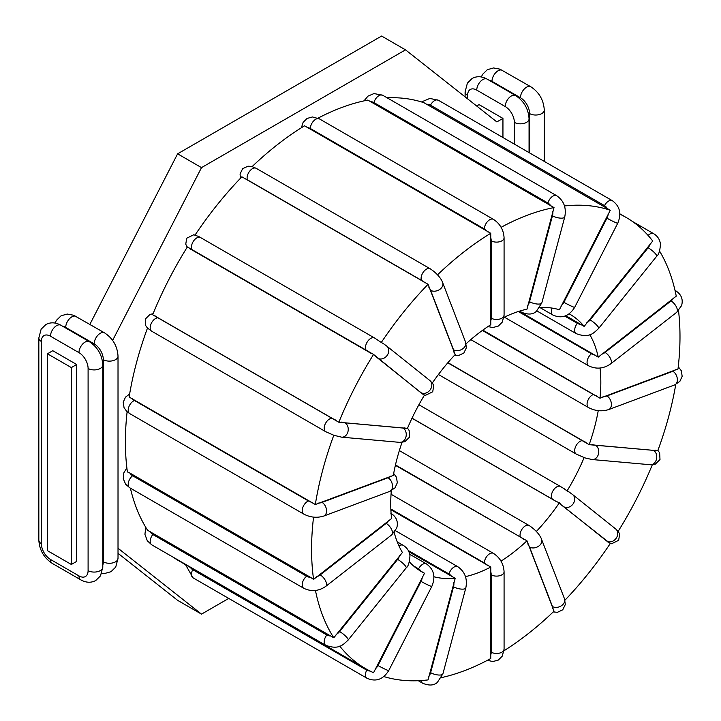 <?xml version="1.0" encoding="UTF-8"?>
<svg xmlns="http://www.w3.org/2000/svg" width="721" height="721" viewBox="0 0 721 721"><rect width="100%" height="100%" fill="white"/><g stroke="black" fill="none" stroke-linecap="round" stroke-linejoin="round"><path stroke-width="1.08" d="M539.867 307.452A148.553 85.772 -60 0 1 559.397 309.751L610.281 210.271L424.092 102.779A260.506 150.41 120 0 0 387.105 97.795M503.925 317.375A148.553 85.772 -60 0 1 526.979 309.165L554.025 207.585L367.836 100.084A260.506 150.41 120 0 0 318.006 118.172M466.108 343.782A148.553 85.772 -60 0 1 490.785 324.729L490.74 233.289L304.55 125.796A260.506 150.41 120 0 0 252.152 166.569M432.348 382.95A148.553 85.772 -60 0 1 455.203 354.552L428.067 284.29L241.877 176.798A260.506 150.41 120 0 0 195.103 234.983M373.559 354.435L187.37 246.933A260.506 150.41 120 0 0 152.654 314.762L338.843 422.254L407.419 428.445A148.553 85.772 -60 0 1 424.516 395.045L422.29 393.864L373.559 354.435A260.506 150.41 120 0 0 338.843 422.254M147.49 328.082A260.506 150.41 120 0 0 129.131 397.037L315.32 504.529L393.324 475.436A148.553 85.772 -60 0 1 402.048 442.37M130.15 473.21L310.724 577.467A9.688 6.48 170.5 0 1 306.614 576.214L132.61 475.752A9.688 6.48 170.5 0 1 130.15 473.21L127.383 471.894A260.506 150.41 -60 0 1 127.121 411.754M130.384 488.162A260.506 150.41 120 0 0 147.607 530.295L333.796 637.788L402.417 552.484A148.553 85.772 -60 0 1 394.198 532.495M173.229 557.234A260.506 150.41 120 0 0 179.349 561.109L365.529 668.61A260.506 150.41 120 0 0 373.559 672.702L424.516 573.249L418.847 570.005M408.924 551.79L455.203 578.305A148.553 85.772 -60 0 1 433.916 576.746M424.516 573.249A148.553 85.772 -60 0 1 421.506 571.654A148.553 85.772 -60 0 1 409.384 561.866M447.948 362.636L589.156 444.677L657.777 450.742A260.506 150.41 120 0 0 675.757 384.455M598.241 410.637A148.553 85.772 -60 0 1 589.156 444.677M655.425 450.156A9.688 2.046 -158.8 0 1 653.469 450.355L595.456 445.172A7.534 5.939 95.1 0 1 598.502 453.87A7.534 5.939 95.1 0 1 592.121 459.538L584.929 457.898L576.241 454.077A7.534 4.353 -60 0 1 575.782 446.245A7.534 4.353 -60 0 1 582.676 440.684L447.795 362.816M584.154 457.556A148.553 85.772 -60 0 1 567.057 490.956L569.284 492.137M564.074 488.685L567.057 490.956M411.997 418.225L555.909 501.311L559.397 502.789A148.553 85.772 -60 0 1 536.37 531.449M390.881 509.72L490.785 567.039A148.553 85.772 -60 0 1 465.478 576.638M395.378 465.315L526.979 540.813A148.553 85.772 -60 0 1 501.005 561.136M519.246 311.22L598.25 357.12L676.253 296.151A260.506 150.41 120 0 0 659.589 251.124M589.823 334.652A148.553 85.772 -60 0 1 598.25 357.12M600.043 368.025A148.553 85.772 -60 0 1 599.98 398.199L678.001 368.981A260.506 150.41 120 0 0 678.515 310.634M482.818 330.119L599.98 398.199M565.859 315.726L584.154 326.406L652.73 241.03A260.506 150.41 120 0 0 626.035 217.391A260.506 150.41 120 0 0 619.862 214.146M569.175 313.851A148.553 85.772 -60 0 1 570.059 314.347A148.553 85.772 -60 0 1 584.154 326.406M310.724 577.467L313.572 579.387L391.584 518.516A148.553 85.772 -60 0 1 391.314 490.713M404.923 427.778A9.688 2.046 -158.8 0 1 402.967 427.977L344.953 422.794A7.534 5.939 95.1 0 1 348 431.491A7.534 5.939 95.1 0 1 341.619 437.169L333.796 435.259A260.506 150.41 120 0 0 315.32 504.529M333.796 435.259L325.739 431.699A7.534 4.353 120 0 1 325.279 423.867A7.534 4.353 120 0 1 332.174 418.306L158.169 317.844A9.688 2.046 -158.8 0 1 155.61 316.014M428.067 284.29A260.506 150.41 120 0 0 381.292 342.475L374.569 337.987A7.534 4.353 120 0 0 367.205 342.051A7.534 4.353 120 0 0 366.719 350.821A9.688 0.694 32.9 0 1 370.54 353.146M490.74 233.289A260.506 150.41 120 0 0 437.548 274.827M554.025 207.585A260.506 150.41 120 0 0 501.104 227.313M610.281 210.271A260.506 150.41 120 0 0 564.507 205.972M503.997 650.748A260.506 150.41 120 0 0 554.025 611.174L526.979 540.813M441.405 677.623A260.506 150.41 120 0 0 490.74 658.534L490.785 567.039M564.958 600.205A260.506 150.41 120 0 0 610.281 543.517L561.118 504.763L559.397 502.789M618.167 531.323A260.506 150.41 120 0 0 652.316 464.766M315.447 590.454A260.506 150.41 120 0 0 333.796 637.788M313.554 517.11A260.506 150.41 120 0 0 313.572 579.387M339.744 646.124A260.506 150.41 120 0 0 365.529 668.61M383.878 676.568A260.506 150.41 120 0 0 428.067 679.903L455.203 578.305M381.292 342.475L383.356 343.62M76.678 364.511L76.678 561.398L71.352 564.471L47.451 550.673L47.451 353.786L52.777 350.712L76.678 364.511L71.352 367.584L71.352 564.471M476.653 105.987L479.041 104.608L502.943 118.406L496.85 121.921L405.508 49.848L201.51 167.623L112.62 340.402M502.943 118.406L502.943 137.531M118.019 548.248L201.51 614.13L228.728 598.421M118.019 553.313L177.609 600.332L201.51 614.13M405.508 49.848L381.607 36.05L177.609 153.825L89.864 324.387M71.352 367.584L47.451 353.786M201.51 167.623L177.609 153.825M413.475 565.886L418.586 568.833A7.534 4.353 -60 0 1 426.435 563.903L409.708 554.251M422.29 577.007A9.688 7.877 111.4 0 1 421.028 581.387L377.975 665.501A9.688 7.877 111.4 0 1 375.199 668.998M418.586 568.833A9.688 7.877 111.4 0 1 421.046 571.266M369.99 671.008A9.688 7.877 111.4 0 1 366.719 670.142L192.714 569.68A9.688 7.877 111.4 0 1 190.425 567.508M192.714 569.68A7.534 4.353 120 0 0 193.03 577.809L367.034 678.272A7.534 4.353 120 0 1 366.719 670.142M344.953 422.794A9.688 2.046 -158.8 0 1 341.475 422.109M336.184 420.271A9.688 2.046 -158.8 0 1 332.174 418.306M158.169 317.844A7.534 4.353 120 0 0 151.275 323.405A7.534 4.353 120 0 0 151.734 331.236L325.739 431.699M490.46 570.78A9.688 5.597 60 0 1 491.217 574.844L491.217 652.19A9.688 5.597 60 0 1 490.46 655.371M491.217 652.19A7.534 4.353 0 0 0 499.428 653.136A7.534 4.353 0 0 0 504.078 649.116L504.078 571.762A7.534 4.353 180 0 1 499.428 575.782A7.534 4.353 180 0 1 491.217 574.844M390.845 508.981L484.368 562.975A7.534 4.353 -60 0 1 487.657 555.395A7.534 4.353 -60 0 1 493.461 553.377L391.043 494.245M484.368 562.975A9.688 5.597 60 0 1 487.225 565.354M527.718 543.85A9.688 3.344 45.1 0 1 529.547 547.077L552.457 606.532A9.688 3.344 45.1 0 1 552.773 608.875M552.457 606.532A7.534 5.579 -21.1 0 0 561.271 605.829A7.534 5.579 -21.1 0 0 564.498 598.827L541.588 539.371A7.534 5.579 158.9 0 1 538.362 546.374A7.534 5.579 158.9 0 1 529.547 547.077M395.469 464.937L520.355 537.037A7.534 4.353 -60 0 1 522.5 528.511A7.534 4.353 -60 0 1 529.133 525.519L399.353 450.589M520.355 537.037A9.688 3.344 45.1 0 1 523.428 539.245M453.842 582.289A9.688 7.165 81.1 0 1 453.527 586.759L430.617 672.666A7.534 2.605 14.9 0 0 438.215 674.991A7.534 2.605 14.9 0 0 442.91 673.82L437.377 682.39C433.925 685.563 429.022 685.851 422.668 683.238A7.534 4.353 120 0 1 421.145 680.552M430.617 672.666A9.688 7.165 81.1 0 1 428.788 676.253M408.293 550.502L449.021 574.015A7.534 4.353 -60 0 1 457.799 566.706L395.478 530.719M449.021 574.015A9.688 7.165 81.1 0 1 451.67 576.467M442.91 673.82L465.82 587.912A7.534 2.605 -165.1 0 1 461.125 589.084A7.534 2.605 -165.1 0 1 453.527 586.759M561.118 504.763A9.688 0.694 32.9 0 1 563.903 506.809L606.956 541.201A9.688 0.694 32.9 0 1 608.218 542.372M606.956 541.201A7.534 6.128 -51.4 0 0 616.104 538.353A7.534 6.128 -51.4 0 0 615.743 529.007L572.681 494.615A7.534 6.128 128.6 0 1 573.051 503.961A7.534 6.128 128.6 0 1 563.903 506.809M412.024 418.153L552.647 499.338A7.534 4.353 -60 0 1 553.124 490.568A7.534 4.353 -60 0 1 560.496 486.504L418.892 404.751M552.647 499.338A9.688 0.694 32.9 0 1 555.909 501.311M595.456 445.172A9.688 2.046 -158.8 0 1 591.977 444.487M586.074 442.388A9.688 2.046 -158.8 0 1 582.676 440.684M657.894 450.427L659.643 452.842L659.994 459.52L655.317 464.126L650.135 464.721A7.534 5.939 -84.9 0 0 656.516 459.052A7.534 5.939 -84.9 0 0 653.469 450.355M675.216 369.693A9.688 4.533 -172 0 1 672.882 371.288L606.92 395.946A7.534 5.038 69.5 0 1 611.327 403.228A7.534 5.038 69.5 0 1 608.632 409.591C601.828 411.682 595.158 411.024 588.624 407.626A7.534 4.353 -60 0 1 587.669 400.993A7.534 4.353 -60 0 1 593.32 394.504L482.367 330.452M606.92 395.946A9.688 4.533 -172 0 1 603.062 396.658M596.799 395.928A9.688 4.533 -172 0 1 593.32 394.504M678.263 366.755L681.327 370.774L682.165 376.317L679.858 381.391L674.595 384.942A7.534 5.038 -110.5 0 0 677.289 378.579A7.534 5.038 -110.5 0 0 672.882 371.288M673.36 298.07A9.688 6.48 170.5 0 1 671.035 300.927L605.063 352.443A7.534 3.533 52 0 1 610.453 358.463A7.534 3.533 52 0 1 610.633 363.907C603.495 368.782 596.159 369.422 588.624 365.808A7.534 4.353 -60 0 1 587.309 360.365A7.534 4.353 -60 0 1 591.472 353.759L518.318 311.517M605.063 352.443A9.688 6.48 170.5 0 1 601.215 354.417M594.942 354.93A9.688 6.48 170.5 0 1 591.472 353.759M675 290.338L675.622 290.698A7.534 4.353 120 0 0 675.027 290.455M675.622 290.698C681.345 294.429 683.337 299.395 681.579 305.623L676.595 312.391A7.534 3.533 -128 0 0 676.415 306.948A7.534 3.533 -128 0 0 671.035 300.927M650.09 243.932A9.688 7.643 144.9 0 1 648.134 247.754L590.129 319.917A7.534 1.595 38.8 0 1 596.339 324.738A7.534 1.595 38.8 0 1 598.664 328.434C593.536 333.093 589.526 338.519 576.241 333.661A7.534 4.353 -60 0 1 577.341 323.341L564.831 316.122M590.129 319.917A9.688 7.643 144.9 0 1 586.651 322.864M580.747 324.324A9.688 7.643 144.9 0 1 577.341 323.341M632.155 221.275L653.65 233.685A7.534 4.353 120 0 0 648.098 235.443M653.65 233.685C657.606 236.073 659.877 239.57 660.463 244.176C659.985 250.863 658.715 254.892 656.678 256.261A7.534 1.595 -141.2 0 0 654.344 252.575A7.534 1.595 -141.2 0 0 648.134 247.754M608.218 213.804A9.688 7.877 111.4 0 1 606.956 218.184L563.903 302.297A7.534 0.532 27.1 0 0 570.843 305.893A7.534 0.532 27.1 0 0 574.691 307.326C569.04 316.33 561.794 318.907 552.962 315.068A7.534 4.353 -60 0 1 552.124 308.101M563.903 302.297A9.688 7.877 111.4 0 1 561.118 305.794M426.679 104.32A9.688 7.877 111.4 0 1 430.5 105.167L604.513 205.629A9.688 7.877 111.4 0 1 607.253 208.576M421.506 101.94L429.86 98.435L438.35 100.237A7.534 4.353 120 0 0 430.5 105.167M438.35 100.237L612.363 200.699A7.534 4.353 120 0 0 604.513 205.629M612.363 200.699C619.907 206.197 621.7 213.704 617.744 223.213A7.534 0.532 -152.9 0 1 613.895 221.78A7.534 0.532 -152.9 0 1 606.956 218.184M552.773 211.316A9.688 7.165 81.1 0 1 552.457 215.786L529.547 301.693A7.534 2.605 14.9 0 0 537.145 304.019A7.534 2.605 14.9 0 0 541.841 302.847L536.307 311.409C532.855 314.59 527.952 314.879 521.598 312.265A7.534 4.353 -60 0 1 520.409 310.868M529.547 301.693A9.688 7.165 81.1 0 1 527.718 305.28M370.378 101.76A9.688 7.165 81.1 0 1 373.947 102.58L547.951 203.043A9.688 7.165 81.1 0 1 550.952 206.017M363.979 100.886L368.007 96.118L374.001 93.559L382.716 95.271A7.534 4.353 120 0 0 373.947 102.58M382.716 95.271L556.729 195.733A7.534 4.353 120 0 0 547.951 203.043M556.729 195.733C563.867 200.744 566.535 207.819 564.75 216.94A7.534 2.605 -165.1 0 1 560.055 218.102A7.534 2.605 -165.1 0 1 552.457 215.786M490.46 236.776A9.688 5.597 60 0 1 491.217 240.841L491.217 318.186A7.534 4.353 0 0 0 499.428 319.133A7.534 4.353 0 0 0 504.078 315.113L502.294 322.098L498.337 326.054L492.912 327.532L487.937 326.577M491.217 318.186A9.688 5.597 60 0 1 490.46 321.377M307.074 127.59A9.688 5.597 60 0 1 310.363 128.518L484.368 228.981A9.688 5.597 60 0 1 487.648 231.838M301.387 127.752L303.09 122.408L307.047 118.451L312.472 116.973L319.457 118.911A7.534 4.353 120 0 0 313.653 120.93A7.534 4.353 120 0 0 310.363 128.518M319.457 118.911L493.461 219.373A7.534 4.353 120 0 0 487.657 221.392A7.534 4.353 120 0 0 484.368 228.981M493.461 219.373C500.059 223.744 503.6 229.873 504.078 237.768A7.534 4.353 180 0 1 499.428 241.787A7.534 4.353 180 0 1 491.217 240.841M428.788 287.111A9.688 3.344 45.1 0 1 430.617 290.338L453.527 349.793A7.534 5.579 -21.1 0 0 462.341 349.09A7.534 5.579 -21.1 0 0 465.568 342.087L466.388 347.756L463.828 353.056L458.493 355.57L454.545 355.255M453.527 349.793A9.688 3.344 45.1 0 1 453.842 352.136M244.419 178.682A9.688 3.344 45.1 0 1 247.42 179.835L421.425 280.298A9.688 3.344 45.1 0 1 424.993 282.938M240.426 178.303L240.066 174.004L242.626 168.705L247.961 166.2L251.638 166.443L256.198 168.317A7.534 4.353 120 0 0 249.565 171.31A7.534 4.353 120 0 0 247.42 179.835M256.198 168.317L430.203 268.78A7.534 4.353 120 0 0 423.569 271.772A7.534 4.353 120 0 0 421.425 280.298M430.203 268.78C439.657 275.016 442.343 281.505 442.658 282.632A7.534 5.579 158.9 0 1 439.431 289.635A7.534 5.579 158.9 0 1 430.617 290.338M375.199 356.246A9.688 0.694 32.9 0 1 377.975 358.301L421.028 392.693A7.534 6.128 -51.4 0 0 430.176 389.836A7.534 6.128 -51.4 0 0 429.815 380.49L432.735 383.527L433.718 385.807L432.717 391.782L425.696 395.225L424.516 395.045M421.028 392.693A9.688 0.694 32.9 0 1 422.29 393.864M189.965 248.898A9.688 0.694 32.9 0 1 192.714 250.358L366.719 350.821M200.88 237.741A7.534 4.353 120 0 0 200.564 237.524A7.534 4.353 120 0 0 193.192 241.589A7.534 4.353 120 0 0 192.714 250.358M374.884 338.203A7.534 4.353 120 0 0 374.569 337.987L198.726 236.506L193.76 234.767L186.739 238.2L185.748 244.185L187.226 247.177M382.824 343.223L386.762 346.098A7.534 6.128 128.6 0 1 387.123 355.444A7.534 6.128 128.6 0 1 377.975 358.301M341.619 437.169L399.632 442.352A7.534 5.939 -84.9 0 0 406.013 436.674A7.534 5.939 -84.9 0 0 402.967 427.977M390.358 476.157A9.688 4.533 -172 0 1 388.024 477.753L322.062 502.402A9.688 4.533 -172 0 1 318.204 503.123M322.062 502.402A7.534 5.038 69.5 0 1 326.469 509.693A7.534 5.038 69.5 0 1 323.774 516.056L389.737 491.398A7.534 5.038 -110.5 0 0 392.431 485.035A7.534 5.038 -110.5 0 0 388.024 477.753M312.572 502.555A9.688 4.533 -172 0 1 308.462 500.969L134.457 400.506A9.688 4.533 -172 0 1 131.997 398.307M134.457 400.506A7.534 4.353 120 0 0 128.807 406.986A7.534 4.353 120 0 0 129.762 413.629L303.766 514.091A7.534 4.353 120 0 1 302.811 507.449A7.534 4.353 120 0 1 308.462 500.969M388.511 520.535A9.688 6.48 170.5 0 1 386.177 523.383L320.214 574.898A9.688 6.48 170.5 0 1 316.357 576.872M320.214 574.898A7.534 3.533 52 0 1 325.595 580.928A7.534 3.533 52 0 1 325.775 586.362L391.737 534.847A7.534 3.533 -128 0 0 391.566 529.403A7.534 3.533 -128 0 0 386.177 523.383M132.61 475.752A7.534 4.353 120 0 0 128.446 482.358A7.534 4.353 120 0 0 129.762 487.802L303.766 588.264A7.534 4.353 120 0 1 302.459 582.82A7.534 4.353 120 0 1 306.614 576.214M399.596 555.558A9.688 7.643 144.9 0 1 397.641 559.379L339.627 631.542A9.688 7.643 144.9 0 1 336.148 634.489M339.627 631.542A7.534 1.595 38.8 0 1 345.837 636.364A7.534 1.595 38.8 0 1 348.162 640.059L406.175 567.887A7.534 1.595 -141.2 0 0 403.85 564.201A7.534 1.595 -141.2 0 0 397.641 559.379M398.965 545.941A7.534 4.353 -60 0 1 403.156 545.31L397.244 541.895M330.858 635.958A9.688 7.643 144.9 0 1 326.847 634.967L152.834 534.504A9.688 7.643 144.9 0 1 150.283 531.71M152.834 534.504A7.534 4.353 120 0 0 151.734 544.824L325.739 645.286A7.534 4.353 120 0 1 326.847 634.967M377.975 665.501A7.534 0.532 27.1 0 0 384.915 669.097A7.534 0.532 27.1 0 0 388.763 670.53L431.816 586.416A7.534 0.532 -152.9 0 1 427.977 584.983A7.534 0.532 -152.9 0 1 421.028 581.387M62.673 326.262A12.915 7.462 60 0 1 65.719 327.415L94.181 343.854A8.616 4.975 -60 0 1 97.939 335.184A8.616 4.975 -60 0 1 104.581 332.877L73.677 315.248L67.26 314.05L61.078 315.789L56.355 320.412L55.084 323.062M65.719 327.415A8.616 4.975 -60 0 1 69.477 318.754A8.616 4.975 -60 0 1 76.111 316.447M94.181 343.854A12.915 7.462 60 0 1 103.319 359.671L103.319 561.83A12.915 7.462 60 0 1 102.797 565.048M78.959 352.641A12.915 7.462 60 0 1 88.097 368.467L88.097 570.626A12.915 7.462 60 0 1 78.959 575.899L50.488 559.46A12.915 7.462 60 0 1 41.358 543.643L41.358 341.484A12.915 7.462 60 0 1 50.488 336.211L78.959 352.641A8.616 4.975 -60 0 1 82.717 343.98A8.616 4.975 -60 0 1 89.359 341.673L60.888 325.234C55.535 322.278 50.524 322.062 45.847 324.576L41.133 329.2L38.835 337.969L38.835 540.119C39.466 550.105 43.945 557.865 52.273 563.398L80.743 579.837C86.096 582.793 91.107 583.01 95.785 580.495L100.498 575.872L102.797 567.103L102.797 364.952A8.616 4.975 180 0 1 97.479 369.54A8.616 4.975 180 0 1 88.097 368.467M50.488 336.211A8.616 4.975 -60 0 1 54.255 327.541A8.616 4.975 -60 0 1 60.888 325.234M41.358 341.484A8.616 4.975 180 0 1 38.835 337.969M41.358 543.643A8.616 4.975 180 0 1 38.835 540.119M50.488 559.46A8.616 4.975 120 0 0 52.273 563.398M78.959 575.899A8.616 4.975 120 0 0 80.743 579.837M88.097 570.626A8.616 4.975 0 0 0 97.479 571.699A8.616 4.975 0 0 0 102.797 567.103M103.319 561.83A8.616 4.975 0 0 0 112.701 562.912A8.616 4.975 0 0 0 118.019 558.315L118.019 356.156A8.616 4.975 180 0 1 112.701 360.752A8.616 4.975 180 0 1 103.319 359.671M488.937 80.166A12.915 7.462 60 0 1 491.983 81.32L520.445 97.75A12.915 7.462 60 0 1 529.584 113.576L529.584 152.906M544.283 161.396L544.283 110.061A8.616 4.975 180 0 1 538.966 114.648A8.616 4.975 180 0 1 529.584 113.576M520.445 97.75A8.616 4.975 -60 0 1 524.203 89.089A8.616 4.975 -60 0 1 530.845 86.781L499.941 69.153L493.525 67.954L487.342 69.685L482.619 74.308L481.349 76.967M491.983 81.32A8.616 4.975 -60 0 1 495.742 72.65A8.616 4.975 -60 0 1 502.375 70.343M529.061 152.609L529.061 118.848A8.616 4.975 180 0 1 523.743 123.444A8.616 4.975 180 0 1 514.361 122.363L514.361 144.119M467.623 98.858L467.623 95.379A12.915 7.462 60 0 1 476.752 90.107L505.223 106.546A8.616 4.975 -60 0 1 508.981 97.876A8.616 4.975 -60 0 1 515.623 95.569L487.153 79.13C481.799 76.183 476.788 75.957 472.111 78.472L467.397 83.104L465.099 91.864L465.099 96.866M505.223 106.546A12.915 7.462 60 0 1 514.361 122.363M467.623 95.379A8.616 4.975 180 0 1 465.099 91.864M476.752 90.107A8.616 4.975 -60 0 1 480.519 81.437A8.616 4.975 -60 0 1 487.153 79.13M185.531 564.687L193.03 577.809M619.853 213.822L626.035 217.391M153.068 313.743L150.067 314.374L145.39 318.988L145.741 325.658L147.354 327.938L151.734 331.236M504.078 571.762C503.6 563.867 500.059 557.739 493.461 553.377M504.078 649.116L502.294 656.092L498.337 660.057L492.912 661.536L487.378 660.337M541.588 539.371C541.273 538.245 538.587 531.756 529.133 525.519M564.498 598.827L565.318 604.504L562.759 609.795L557.423 612.309L553.232 611.931M418.288 680.705L422.668 683.238M465.82 587.912C467.605 578.792 464.937 571.717 457.799 566.706M572.681 494.615L568.752 491.74M564.885 489.18L560.496 486.504M615.743 529.007L618.663 532.044L619.636 534.324L618.645 540.299L611.624 543.742L610.281 543.526M576.241 454.077L438.422 374.505M650.135 464.721L592.121 459.538M588.624 407.626L470.804 339.609M674.595 384.942L608.632 409.591M588.624 365.808L504.367 317.159M676.595 312.391L610.633 363.907M576.241 333.661L536.893 310.94M656.678 256.261L598.664 328.434M552.962 315.068L539.84 307.497M617.744 223.213L574.691 307.326M521.598 312.265L519.607 311.111M564.75 216.94L541.841 302.847M504.078 237.768L504.078 315.113M442.658 282.632L465.568 342.087M386.762 346.098L429.815 380.49M399.632 442.352L404.814 441.757L409.501 437.142L409.14 430.473L407.527 428.184M389.737 491.398L395 487.847L397.307 482.782L396.469 477.239L393.684 473.463M129.627 394.054L125.526 397.118L123.219 402.192L124.057 407.725L126.752 411.412L129.762 413.629M323.774 516.056C316.97 518.147 310.309 517.489 303.766 514.091M391.737 534.847L396.721 528.087C398.479 521.86 396.487 516.885 390.764 513.163M126.869 467.866L123.805 472.877L123.282 478.798L125.67 484.26L129.762 487.802M325.775 586.362C318.637 591.247 311.301 591.878 303.766 588.264M406.175 567.887C408.221 566.517 409.483 562.488 409.97 555.801C409.375 551.195 407.104 547.699 403.156 545.31M145.795 527.384L144.921 534.324L147.309 540.777L151.734 544.824M348.162 640.059C343.034 644.718 339.032 650.135 325.739 645.286M431.816 586.416C435.772 576.908 433.979 569.401 426.435 563.903M388.763 670.53C383.112 679.533 375.866 682.111 367.034 678.272M102.797 364.952C102.166 354.966 97.686 347.207 89.359 341.673M118.019 356.156C117.388 346.179 112.909 338.419 104.581 332.877M101.769 573.222L104.815 573.438L111.007 571.708L115.73 567.076L118.019 558.315M544.283 110.061C543.652 100.075 539.173 92.315 530.845 86.781M529.061 118.848C528.43 108.862 523.951 101.102 515.623 95.569"/></g></svg>
